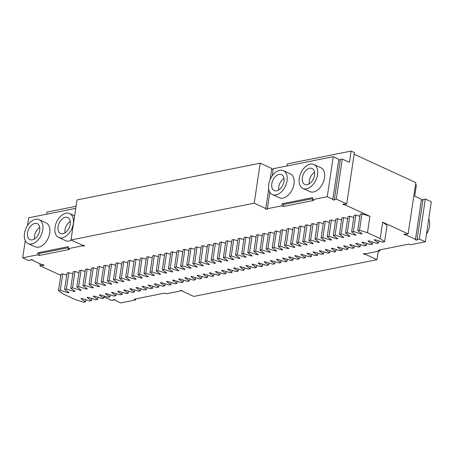 <?xml version="1.0" encoding="UTF-8"?>
<svg xmlns="http://www.w3.org/2000/svg" width="454" height="454" viewBox="0 0 454 454"><rect width="100%" height="100%" fill="white"/><g stroke="black" fill="none" stroke-linecap="round" stroke-linejoin="round"><path stroke-width="0.68" d="M75.75 208.358L28.681 217.806L27.529 225.519M270.13 179.58L271.787 168.496L260.204 163.168L77.01 199.942L71.028 239.956L82.611 245.285A1.095 0.358 8.5 0 1 83.82 245.37A1.095 0.358 8.5 0 1 84.467 245.801A1.095 0.358 8.5 0 1 83.78 246.028A1.095 0.358 8.5 0 1 82.622 245.79L82.696 245.268M271.713 168.967A1.095 0.358 -171.5 0 0 273.246 169.223M272.264 175.794L273.319 168.701L333.242 156.67L327.26 196.684L312.375 199.675L312.681 197.621L282.15 203.75L283.693 204.459L312.528 198.67M327.26 196.684L332.861 199.261L338.837 159.246L333.242 156.67M338.769 159.717A1.095 0.358 -171.5 0 0 340.296 159.973M342.282 159.065L340.375 159.45L334.394 199.465L336.3 199.079L342.282 159.065L349.427 162.35L351.112 151.069L354.392 152.578L346.725 203.874L336.3 199.079M415.524 184.483L416.42 184.897L414.735 196.179L421.488 199.289L415.512 239.303A1.095 0.358 -171.5 0 0 415.2 239.496A1.095 0.358 -171.5 0 0 416.233 240.013A1.095 0.358 -171.5 0 0 417.368 239.82A1.095 0.358 -171.5 0 0 417.044 239.508L419.337 239.048L425.319 241.8L431.3 201.786L425.319 199.034L423.026 199.493L417.044 239.508M421.42 199.76A1.095 0.358 -171.5 0 0 422.946 200.015M46.62 214.203L46.932 212.126L76.062 206.275M42.25 264.739L42.171 265.267A1.095 0.358 -171.5 0 0 43.329 265.499A1.095 0.358 -171.5 0 0 44.015 265.272A1.095 0.358 -171.5 0 0 43.368 264.841A1.095 0.358 -171.5 0 0 42.16 264.756L32.512 260.318A1.095 0.358 -171.5 0 0 32.824 260.125A1.095 0.358 -171.5 0 0 31.791 259.609A1.095 0.358 -171.5 0 0 30.651 259.796A1.095 0.358 -171.5 0 0 30.974 260.114L28.681 260.573L22.7 257.821L25.265 240.643M32.58 259.847L32.512 260.318M31.054 259.592L30.974 260.114M22.7 257.821L37.586 254.83L39.129 255.545L69.661 249.416L68.117 248.701L82.622 245.79M68.117 248.701L68.423 246.653L37.892 252.782L37.586 254.83M28.125 243.582L35.077 246.777A13.16 8.314 -65.3 0 0 49.736 232.987A13.16 8.314 -65.3 0 0 46.075 222.874L39.123 219.674A13.16 8.314 -65.3 0 0 26.071 228.152A13.16 8.314 -65.3 0 0 28.125 243.582A13.16 8.314 -65.3 0 0 42.784 229.792A13.16 8.314 -65.3 0 0 39.123 219.674M58.657 237.453A13.16 8.314 -65.3 0 0 73.315 223.663A13.16 8.314 -65.3 0 0 69.655 213.545A13.16 8.314 -65.3 0 0 56.608 222.023A13.16 8.314 -65.3 0 0 58.657 237.453L65.609 240.648A13.16 8.314 -65.3 0 0 71.545 240.194M260.204 163.168L254.223 203.182L71.028 239.956M254.223 203.182L265.806 208.511L268.717 189.017M269.818 192.15L267.344 208.715A1.095 0.358 8.5 0 1 267.661 209.027A1.095 0.358 8.5 0 1 266.526 209.22A1.095 0.358 8.5 0 1 265.494 208.704A1.095 0.358 8.5 0 1 265.806 208.511M282.15 203.75L281.843 205.804L267.344 208.715M302.92 188.421L309.866 191.622A13.16 8.314 -65.3 0 0 324.525 177.826A13.16 8.314 -65.3 0 0 320.864 167.713L313.918 164.518A13.16 8.314 -65.3 0 0 300.866 172.997A13.16 8.314 -65.3 0 0 302.92 188.421A13.16 8.314 -65.3 0 0 317.579 174.631A13.16 8.314 -65.3 0 0 313.918 164.518M272.389 194.55L279.335 197.751A13.16 8.314 -65.3 0 0 293.993 183.955A13.16 8.314 -65.3 0 0 290.333 173.842L283.387 170.647A13.16 8.314 -65.3 0 0 270.334 179.126A13.16 8.314 -65.3 0 0 272.389 194.55A13.16 8.314 -65.3 0 0 287.047 180.76A13.16 8.314 -65.3 0 0 283.387 170.647M332.861 199.261A1.095 0.358 -171.5 0 0 332.549 199.454A1.095 0.358 -171.5 0 0 333.576 199.97A1.095 0.358 -171.5 0 0 334.717 199.777A1.095 0.358 -171.5 0 0 334.394 199.465M351.112 151.069L287.376 163.86L287.064 165.943M405.938 234.338L405.859 234.866L415.512 239.303M425.319 199.034L419.337 239.048M425.319 241.8L410.433 244.785L408.889 244.076L378.358 250.205L379.902 250.914L365.402 253.826A1.095 0.358 8.5 0 0 364.244 253.593A1.095 0.358 8.5 0 0 363.552 253.82A1.095 0.358 8.5 0 0 364.199 254.251A1.095 0.358 8.5 0 0 365.408 254.336L376.99 259.665L378.25 251.249M379.902 250.914L380.06 249.865M365.487 253.809L365.408 254.336M376.99 259.665L193.796 296.439L182.213 291.11L182.287 290.639M180.754 290.384L180.681 290.906A1.095 0.358 8.5 0 1 180.357 290.588A1.095 0.358 8.5 0 1 181.492 290.401A1.095 0.358 8.5 0 1 182.525 290.918A1.095 0.358 8.5 0 1 182.213 291.11M115.231 299.89L115.163 300.361L120.758 302.931L135.644 299.946L134.1 299.237L164.632 293.108L166.175 293.817L180.681 290.906M135.644 299.946L135.803 298.897M115.163 300.361A1.095 0.358 -171.5 0 0 115.475 300.168A1.095 0.358 -171.5 0 0 114.442 299.651A1.095 0.358 -171.5 0 0 113.301 299.839A1.095 0.358 -171.5 0 0 113.625 300.156L111.718 300.542L103.887 296.939M113.704 299.634L113.625 300.156M346.725 203.874L344.819 204.26A1.095 0.358 -171.5 0 0 343.661 204.022A1.095 0.358 -171.5 0 0 342.969 204.249A1.095 0.358 -171.5 0 0 343.616 204.68A1.095 0.358 -171.5 0 0 344.824 204.765L369.919 216.314L361.963 213.828L360.181 214.186L357.729 230.598L359.511 230.24L367.468 232.726L380.208 238.588L382.66 222.171L408.14 233.895L405.848 234.355A1.095 0.358 -171.5 0 0 404.696 234.122A1.095 0.358 -171.5 0 0 404.003 234.343A1.095 0.358 -171.5 0 0 404.65 234.78A1.095 0.358 -171.5 0 0 405.859 234.866M312.375 199.675L313.918 200.384L283.387 206.513L283.693 204.459M281.843 205.804L283.387 206.513M42.171 265.267L39.878 265.726L60.796 275.351M66.755 275.141L62.743 273.887L60.961 274.244L58.509 290.662L60.291 290.305L68.248 292.79L69.014 292.637L64.616 289.436L66.397 289.079L74.354 291.564L75.12 291.411L70.722 288.211L72.504 287.853L80.46 290.339L81.226 290.185L76.828 286.985L78.61 286.627L86.566 289.113L87.333 288.96L82.934 285.759L84.716 285.401L92.673 287.887L93.439 287.734L89.041 284.533L90.823 284.176L98.779 286.661L99.545 286.508L95.147 283.307L96.929 282.95L104.885 285.435L105.651 285.282L101.253 282.082L103.035 281.724L110.997 284.21L111.758 284.056L107.36 280.856L109.142 280.498L117.104 282.984L117.864 282.831L113.466 279.63L115.248 279.272L123.21 281.758L123.97 281.605L119.572 278.404L121.354 278.047L129.316 280.532L130.077 280.379L125.684 277.178L127.46 276.821L135.423 279.306L136.183 279.153L131.791 275.953L133.567 275.595L141.529 278.081L142.289 277.927L137.897 274.727L139.673 274.369L147.635 276.855L148.396 276.702L144.003 273.501L145.779 273.143L153.741 275.629L154.502 275.476L150.109 272.275L151.891 271.918L159.848 274.403L160.608 274.25L156.216 271.049L157.998 270.692L165.954 273.177L166.714 273.024L162.322 269.824L164.104 269.466L172.06 271.952L172.821 271.798L168.428 268.598L170.21 268.24L178.167 270.726L178.927 270.573L174.535 267.372L176.317 267.014L184.273 269.5L185.033 269.347L180.641 266.146L182.423 265.789L190.379 268.274L191.14 268.121L186.747 264.92L188.529 264.563L196.486 267.048L197.252 266.895L192.854 263.695L194.635 263.337L202.592 265.823L203.358 265.669L198.96 262.469L200.742 262.111L208.698 264.597L209.464 264.444L205.066 261.243L206.848 260.885L214.804 263.371L215.571 263.218L211.172 260.017L212.954 259.66L220.911 262.145L221.677 261.992L217.279 258.791L219.061 258.434L227.017 260.919L227.783 260.766L223.385 257.566L225.167 257.208L233.123 259.694L233.889 259.54L229.491 256.34L231.273 255.982L239.23 258.468L239.996 258.315L235.598 255.114L237.38 254.756L245.336 257.242L246.102 257.089L241.704 253.888L243.486 253.531L251.442 256.016L252.208 255.863L247.81 252.662L249.592 252.305L257.549 254.79L258.315 254.637L253.917 251.437L255.698 251.079L263.655 253.565L264.421 253.411L260.023 250.211L261.805 249.853L269.761 252.339L270.527 252.186L266.129 248.985L267.911 248.627L275.867 251.113L276.634 250.96L272.235 247.759L274.017 247.402L281.974 249.887L282.74 249.734L278.342 246.533L280.124 246.176L288.086 248.661L288.846 248.508L284.448 245.308L286.23 244.95L294.192 247.436L294.952 247.282L290.554 244.082L292.336 243.724L300.298 246.21L301.059 246.057L296.661 242.856L298.443 242.498L306.405 244.984L307.165 244.831L302.773 241.63L304.549 241.273L312.511 243.758L313.271 243.605L308.879 240.404L310.655 240.047L318.617 242.532L319.378 242.379L314.985 239.179L316.761 238.821L324.724 241.307L325.484 241.153L321.091 237.953L322.868 237.595L330.83 240.081L331.59 239.928L327.198 236.727L328.974 236.369L336.936 238.855L337.697 238.702L333.304 235.501L335.086 235.144L343.042 237.629L343.803 237.476L339.41 234.275L341.192 233.918L349.149 236.403L349.909 236.25L345.517 233.05L347.299 232.692L355.255 235.178L356.015 235.024L351.623 231.824L353.405 231.466L361.361 233.952L362.122 233.799L357.729 230.598M72.861 273.915L68.849 272.661L67.067 273.019L64.616 289.436M78.968 272.689L74.955 271.441L73.179 271.798L70.722 288.211M85.074 271.464L81.062 270.215L79.285 270.573L76.828 286.985M91.18 270.238L87.168 268.989L85.392 269.347L82.934 285.759M97.287 269.012L93.274 267.764L91.498 268.121L89.041 284.533M103.393 267.786L99.386 266.538L97.604 266.895L95.147 283.307M109.499 266.56L105.493 265.312L103.711 265.669L101.253 282.082M115.605 265.335L111.599 264.086L109.817 264.444L107.36 280.856M121.712 264.109L117.705 262.86L115.923 263.218L113.466 279.63M127.818 262.883L123.811 261.635L122.03 261.992L119.572 278.404M133.924 261.657L129.918 260.409L128.136 260.766L125.684 277.178M140.031 260.431L136.024 259.183L134.242 259.54L131.791 275.953M146.137 259.206L142.13 257.957L140.348 258.315L137.897 274.727M152.243 257.98L148.237 256.731L146.455 257.089L144.003 273.501M158.35 256.754L154.343 255.506L152.561 255.863L150.109 272.275M164.456 255.528L160.449 254.28L158.667 254.637L156.216 271.049M170.562 254.302L166.556 253.054L164.774 253.411L162.322 269.824M176.668 253.077L172.662 251.828L170.88 252.186L168.428 268.598M182.775 251.851L178.768 250.602L176.986 250.96L174.535 267.372M188.881 250.625L184.874 249.377L183.093 249.734L180.641 266.146M194.987 249.399L190.981 248.151L189.199 248.508L186.747 264.92M201.094 248.173L197.087 246.925L195.305 247.282L192.854 263.695M207.2 246.948L203.193 245.699L201.411 246.057L198.96 262.469M213.306 245.722L209.3 244.473L207.518 244.831L205.066 261.243M219.418 244.496L215.406 243.248L213.624 243.605L211.172 260.017M225.524 243.27L221.512 242.022L219.73 242.379L217.279 258.791M231.631 242.044L227.619 240.796L225.837 241.153L223.385 257.566M237.737 240.819L233.725 239.57L231.943 239.928L229.491 256.34M243.843 239.593L239.831 238.344L238.049 238.702L235.598 255.114M249.95 238.367L245.937 237.119L244.156 237.476L241.704 253.888M256.056 237.141L252.044 235.893L250.268 236.25L247.81 252.662M262.162 235.915L258.15 234.667L256.374 235.024L253.917 251.437M268.269 234.69L264.256 233.441L262.48 233.799L260.023 250.211M274.375 233.464L270.363 232.215L268.586 232.573L266.129 248.985M280.481 232.238L276.469 230.99L274.693 231.347L272.235 247.759M286.587 231.012L282.581 229.764L280.799 230.121L278.342 246.533M292.694 229.786L288.687 228.538L286.905 228.895L284.448 245.308M298.8 228.561L294.794 227.312L293.012 227.67L290.554 244.082M304.906 227.335L300.9 226.086L299.118 226.444L296.661 242.856M311.013 226.109L307.006 224.861L305.224 225.218L302.773 241.63M317.119 224.883L313.112 223.635L311.331 223.992L308.879 240.404M323.225 223.657L319.219 222.409L317.437 222.766L314.985 239.179M329.332 222.432L325.325 221.183L323.543 221.541L321.091 237.953M335.438 221.206L331.431 219.957L329.649 220.315L327.198 236.727M341.544 219.98L337.538 218.732L335.756 219.089L333.304 235.501M347.651 218.754L343.644 217.506L341.862 217.863L339.41 234.275M353.757 217.528L349.75 216.28L347.968 216.637L345.517 233.05M359.863 216.303L355.857 215.054L354.075 215.412L351.623 231.824M39.129 255.545L39.436 253.491L37.892 252.782M39.436 253.491L68.265 247.702M354.148 154.229L415.807 182.593L408.14 233.895M382.66 222.171L387.058 225.371L384.6 241.789L382.824 242.147L374.862 239.661L374.102 239.814L378.494 243.015L376.718 243.372L368.756 240.887L367.995 241.04L372.388 244.241L370.612 244.598L362.65 242.113L361.889 242.266L366.282 245.466L364.505 245.824L356.543 243.338L355.783 243.492L360.175 246.692L358.393 247.05L350.437 244.564L349.676 244.717L354.069 247.918L352.287 248.276L344.331 245.79L343.57 245.943L347.963 249.144L346.181 249.501L338.224 247.016L337.464 247.169L341.856 250.37L340.074 250.727L332.118 248.242L331.358 248.395L335.75 251.595L333.968 251.953L326.012 249.467L325.251 249.621L329.644 252.821L327.862 253.179L319.905 250.693L319.145 250.846L323.537 254.047L321.755 254.405L313.799 251.919L313.033 252.072L317.431 255.273L315.649 255.63L307.693 253.145L306.927 253.298L311.325 256.499L309.543 256.856L301.587 254.371L300.82 254.524L305.219 257.724L303.437 258.082L295.48 255.596L294.714 255.75L299.112 258.95L297.33 259.308L289.374 256.822L288.608 256.975L293.006 260.176L291.224 260.534L283.268 258.048L282.502 258.201L286.9 261.402L285.118 261.759L277.161 259.274L276.395 259.427L280.793 262.628L279.011 262.985L271.055 260.5L270.289 260.653L274.687 263.853L272.905 264.211L264.949 261.725L264.183 261.879L268.581 265.079L266.799 265.437L258.842 262.951L258.076 263.104L262.474 266.305L260.692 266.663L252.736 264.177L251.97 264.33L256.368 267.531L254.586 267.888L246.63 265.403L245.864 265.556L250.262 268.757L248.48 269.114L240.524 266.629L239.757 266.782L244.156 269.982L242.374 270.34L234.417 267.854L233.651 268.008L238.049 271.208L236.267 271.566L228.311 269.08L227.545 269.233L231.943 272.434L230.161 272.792L222.199 270.306L221.439 270.459L225.837 273.66L224.055 274.017L216.093 271.532L215.332 271.685L219.73 274.886L217.948 275.243L209.986 272.758L209.226 272.911L213.624 276.111L211.842 276.469L203.88 273.983L203.12 274.137L207.512 277.337L205.736 277.695L197.774 275.209L197.013 275.362L201.406 278.563L199.629 278.921L191.667 276.435L190.907 276.588L195.299 279.789L193.523 280.146L185.561 277.661L184.801 277.814L189.193 281.015L187.417 281.372L179.455 278.887L178.694 279.04L183.087 282.24L181.305 282.598L173.349 280.112L172.588 280.266L176.981 283.466L175.199 283.824L167.242 281.338L166.482 281.491L170.874 284.692L169.092 285.05L161.136 282.564L160.376 282.717L164.768 285.918L162.986 286.275L155.03 283.79L154.269 283.943L158.662 287.144L156.88 287.501L148.923 285.016L148.163 285.169L152.555 288.369L150.773 288.727L142.817 286.241L142.057 286.395L146.449 289.595L144.667 289.953L136.711 287.467L135.95 287.62L140.343 290.821L138.561 291.179L130.604 288.693L129.838 288.846L134.236 292.047L132.454 292.404L124.498 289.919L123.732 290.072L128.13 293.273L126.348 293.63L118.392 291.145L117.626 291.298L122.024 294.498L120.242 294.856L112.286 292.37L111.519 292.524L115.918 295.724L114.136 296.082L106.179 293.596L105.413 293.749L109.811 296.95L108.029 297.308L100.073 294.822L99.307 294.975L103.705 298.176L101.923 298.528L93.967 296.048L93.201 296.201L97.599 299.396L95.817 299.754L87.86 297.274L87.094 297.427L91.492 300.622L89.71 300.979L81.754 298.499L80.988 298.653L85.386 301.848L83.604 302.205L75.648 299.725L62.907 293.863L58.509 290.662M428.735 218.964A13.16 8.314 114.7 0 1 426.471 234.088M40.162 263.836L39.878 265.726M369.919 216.314L367.468 232.726M361.963 213.828L359.511 230.24M361.458 233.316L361.361 233.952M355.857 215.054L353.405 231.466M355.351 234.542L355.255 235.178M349.75 216.28L347.299 232.692M349.245 235.768L349.149 236.403M343.644 217.506L341.192 233.918M343.139 236.994L343.042 237.629M337.538 218.732L335.086 235.144M337.033 238.219L336.936 238.855M331.431 219.957L328.974 236.369M330.926 239.445L330.83 240.081M325.325 221.183L322.868 237.595M324.82 240.671L324.724 241.307M319.219 222.409L316.761 238.821M318.714 241.897L318.617 242.532M313.112 223.635L310.655 240.047M312.602 243.123L312.511 243.758M307.006 224.861L304.549 241.273M306.495 244.348L306.405 244.984M300.9 226.086L298.443 242.498M300.389 245.574L300.298 246.21M294.794 227.312L292.336 243.724M294.283 246.8L294.192 247.436M288.687 228.538L286.23 244.95M288.177 248.026L288.086 248.661M282.581 229.764L280.124 246.176M282.07 249.252L281.974 249.887M276.469 230.99L274.017 247.402M275.964 250.477L275.867 251.113M270.363 232.215L267.911 248.627M269.858 251.698L269.761 252.339M264.256 233.441L261.805 249.853M263.751 252.923L263.655 253.565M258.15 234.667L255.698 251.079M257.645 254.149L257.549 254.79M252.044 235.893L249.592 252.305M251.539 255.375L251.442 256.016M245.937 237.119L243.486 253.531M245.432 256.601L245.336 257.242M239.831 238.344L237.38 254.756M239.326 257.827L239.23 258.468M233.725 239.57L231.273 255.982M233.22 259.052L233.123 259.694M227.619 240.796L225.167 257.208M227.113 260.278L227.017 260.919M221.512 242.022L219.061 258.434M221.007 261.504L220.911 262.145M215.406 243.248L212.954 259.66M214.901 262.73L214.804 263.371M209.3 244.473L206.848 260.885M208.795 263.956L208.698 264.597M203.193 245.699L200.742 262.111M202.688 265.181L202.592 265.823M197.087 246.925L194.635 263.337M196.582 266.407L196.486 267.048M190.981 248.151L188.529 264.563M190.476 267.633L190.379 268.274M184.874 249.377L182.423 265.789M184.369 268.859L184.273 269.5M178.768 250.602L176.317 267.014M178.263 270.085L178.167 270.726M172.662 251.828L170.21 268.24M172.157 271.31L172.06 271.952M166.556 253.054L164.104 269.466M166.051 272.536L165.954 273.177M160.449 254.28L157.998 270.692M159.944 273.762L159.848 274.403M154.343 255.506L151.891 271.918M153.838 274.988L153.741 275.629M148.237 256.731L145.779 273.143M147.732 276.214L147.635 276.855M142.13 257.957L139.673 274.369M141.625 277.439L141.529 278.081M136.024 259.183L133.567 275.595M135.513 278.665L135.423 279.306M129.918 260.409L127.46 276.821M129.407 279.891L129.316 280.532M123.811 261.635L121.354 278.047M123.301 281.117L123.21 281.758M117.705 262.86L115.248 279.272M117.194 282.343L117.104 282.984M111.599 264.086L109.142 280.498M111.088 283.568L110.997 284.21M105.493 265.312L103.035 281.724M104.982 284.794L104.885 285.435M99.386 266.538L96.929 282.95M98.876 286.02L98.779 286.661M93.274 267.764L90.823 284.176M92.769 287.246L92.673 287.887M87.168 268.989L84.716 285.401M86.663 288.472L86.566 289.113M81.062 270.215L78.61 286.627M80.557 289.697L80.46 290.339M74.955 271.441L72.504 287.853M74.45 290.923L74.354 291.564M68.849 272.661L66.397 289.079M68.344 292.149L68.248 292.79M62.743 273.887L60.291 290.305M344.904 204.243L344.824 204.765M27.518 232.857A8.774 5.544 114.7 0 1 37.29 223.657A8.774 5.544 114.7 0 1 38.658 233.946A8.774 5.544 114.7 0 1 29.958 239.599A8.774 5.544 114.7 0 1 27.518 232.857M58.05 226.728A8.774 5.544 114.7 0 1 67.822 217.528A8.774 5.544 114.7 0 1 69.195 227.817A8.774 5.544 114.7 0 1 60.49 233.469A8.774 5.544 114.7 0 1 58.05 226.728M302.313 177.696A8.774 5.544 114.7 0 1 312.085 168.502A8.774 5.544 114.7 0 1 313.453 178.785A8.774 5.544 114.7 0 1 304.753 184.438A8.774 5.544 114.7 0 1 302.313 177.696M271.781 183.825A8.774 5.544 114.7 0 1 281.554 174.631A8.774 5.544 114.7 0 1 282.921 184.914A8.774 5.544 114.7 0 1 274.222 190.567A8.774 5.544 114.7 0 1 271.781 183.825M85.704 299.731L85.386 301.848M91.81 298.505L91.492 300.622M97.916 297.279L97.599 299.396M104.023 296.053L103.705 298.176M110.129 294.828L109.811 296.95M116.235 293.602L115.918 295.724M122.342 292.376L122.024 294.498M128.448 291.15L128.13 293.273M134.554 289.924L134.236 292.047M140.661 288.699L140.343 290.821M146.767 287.473L146.449 289.595M152.873 286.247L152.555 288.369M158.979 285.021L158.662 287.144M165.086 283.795L164.768 285.918M171.192 282.57L170.874 284.692M177.298 281.344L176.981 283.466M183.405 280.118L183.087 282.24M189.511 278.892L189.193 281.015M195.617 277.666L195.299 279.789M201.724 276.441L201.406 278.563M207.83 275.215L207.512 277.337M213.936 273.989L213.624 276.111M220.042 272.763L219.73 274.886M226.149 271.537L225.837 273.66M232.255 270.312L231.943 272.434M238.361 269.086L238.049 271.208M244.473 267.86L244.156 269.982M250.58 266.634L250.262 268.757M256.686 265.408L256.368 267.531M262.792 264.183L262.474 266.305M268.899 262.957L268.581 265.079M275.005 261.731L274.687 263.853M281.111 260.505L280.793 262.628M287.217 259.279L286.9 261.402M293.324 258.054L293.006 260.176M299.43 256.828L299.112 258.95M305.536 255.602L305.219 257.724M311.643 254.376L311.325 256.499M317.749 253.15L317.431 255.273M323.855 251.925L323.537 254.047M329.962 250.699L329.644 252.821M336.068 249.473L335.75 251.595M342.174 248.247L341.856 250.37M348.28 247.021L347.963 249.144M354.387 245.796L354.069 247.918M360.493 244.57L360.175 246.692M366.599 243.344L366.282 245.466M372.706 242.118L372.388 244.241M378.812 240.892L378.494 243.015M380.208 238.588L384.6 241.789M34.447 238.997A8.774 5.544 114.7 0 1 34.47 236.052A8.774 5.544 114.7 0 1 39.753 227.46M64.979 232.868A8.774 5.544 114.7 0 1 65.001 229.923A8.774 5.544 114.7 0 1 70.285 221.331M309.236 183.836A8.774 5.544 114.7 0 1 309.259 180.891A8.774 5.544 114.7 0 1 314.548 172.299M278.705 189.965A8.774 5.544 114.7 0 1 278.728 187.02A8.774 5.544 114.7 0 1 284.011 178.428M74.632 215.837L69.655 213.545"/></g></svg>
